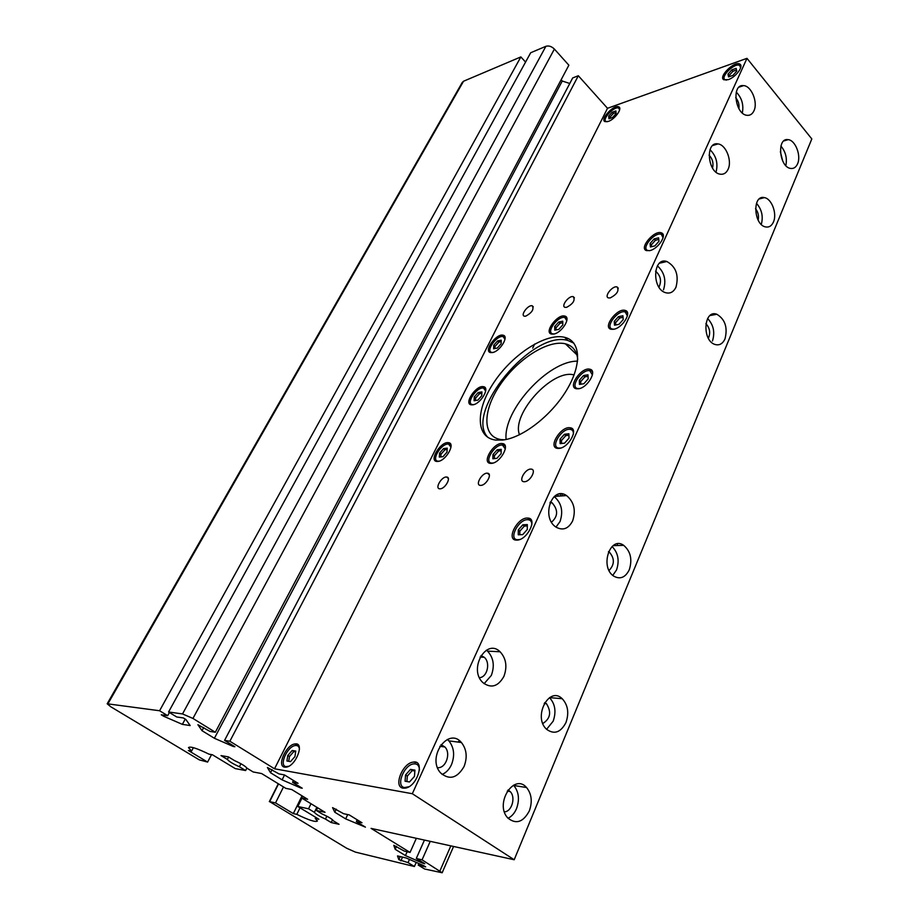 <?xml version="1.0" encoding="UTF-8"?>
<svg xmlns="http://www.w3.org/2000/svg" width="919" height="919" viewBox="0 0 919 919"><rect width="100%" height="100%" fill="white"/><g stroke="black" fill="none" stroke-linecap="round" stroke-linejoin="round"><path stroke-width="1.38" d="M409.495 781.977L405.061 781.219L405.566 774.924L410.483 769.398L414.928 770.111L414.458 776.406L409.495 781.977M414.871 770.984L412.24 770.559L407.324 776.084L406.899 781.529M410.483 769.398L412.24 770.559M405.566 774.924L407.324 776.084M442.981 456.686L439.293 457.088L439.604 453.033L443.567 448.575L447.254 448.139L446.979 452.194L442.981 456.686M447.162 449.483L444.968 449.747L441.005 454.204L440.798 456.927M443.567 448.575L444.968 449.747M439.604 453.033L441.005 454.204M497.305 348.06L493.606 348.783L493.733 345.211L497.547 340.926L501.246 340.179L501.142 343.74L497.305 348.06M501.2 341.65L498.845 342.121L495.031 346.406L494.962 348.508M497.547 340.926L498.845 342.121M493.733 345.211L495.031 346.406M612.605 117.483L608.918 118.781L608.711 116.15L612.192 112.244L615.891 110.935L616.109 113.554L612.605 117.483M616.017 112.52L613.306 113.485L609.825 117.391L609.906 118.436M612.192 112.244L613.306 113.485M608.711 116.15L609.825 117.391M654.891 245.878L650.434 246.981L650.078 243.501L654.133 238.929L658.59 237.814L658.98 241.283L654.891 245.878M658.774 239.445L655.408 240.284L651.341 244.856L651.537 246.706M654.133 238.929L655.408 240.284M650.078 243.501L651.341 244.856M732.948 75.369L728.56 76.897L727.986 74.163L731.765 69.901L736.153 68.351L736.751 71.073L732.948 75.369M736.521 70.005L732.902 71.291L729.112 75.542L729.341 76.622M731.765 69.901L732.902 71.291M727.986 74.163L729.112 75.542M623.197 319.594L618.981 324.338L614.512 325.211L614.248 321.363L618.441 316.653L622.91 315.757L623.197 319.594M623.025 317.342L619.774 317.985L615.592 322.695L615.741 324.97M618.441 316.653L619.774 317.985M614.248 321.363L615.592 322.695M564.599 443.142L560.108 443.636L560.027 439.213L564.404 434.296L568.895 433.757L569.01 438.179L564.599 443.142M568.93 435.238L565.84 435.595L561.475 440.511L561.532 443.486M564.404 434.296L565.84 435.595M560.027 439.213L561.475 440.511M527.288 529.482L522.727 534.605L518.247 534.789L518.305 529.895L522.831 524.806L527.322 524.577L527.288 529.482M527.311 525.932L524.347 526.082L519.832 531.159L519.786 534.732M522.831 524.806L524.347 526.082M518.305 529.895L519.832 531.159M290.496 761.621L286.923 761.012L287.796 755.452L292.196 750.49L295.769 751.064L294.93 756.624L290.496 761.621M295.654 751.834L293.873 751.547L289.474 756.498L288.727 761.323M292.196 750.49L293.873 751.547M287.796 755.452L289.474 756.498M726.424 80.125L725.08 79.746C719.807 77.001 735.189 62.067 739.726 65.548L740.611 67.914M614.168 329.163L612.33 329.059C604.449 327.382 618.05 309.381 625.219 311.966L627.39 315.918M439.259 461.131L438.099 461.177C430.551 460.787 441.602 442.82 448.564 444.107L450.988 447.185M519.809 539.464L517.753 539.729C507.816 539.809 518.672 518.718 527.977 519.717C530.665 519.993 531.952 521.739 531.814 524.967M408.921 786.733L404.544 787.549C395.503 786.538 403.809 764.976 413.527 763.907C417.329 763.494 419.305 765.561 419.443 770.122M288.704 766.262L286.05 766.618C278.606 765.826 287.406 746.125 295.378 745.539C297.779 745.298 299.134 746.55 299.468 749.295M560.82 448.001L558.844 448.093C549.746 447.335 561.888 427.611 570.32 429.38C572.526 429.805 573.559 431.367 573.387 434.09M492.906 352.448L491.814 352.391C485.106 351.345 497.03 334.757 503.13 336.607L504.979 339.306M649.469 250.68L647.757 250.462C640.715 248.325 655.075 231.393 661.393 234.379L663.058 237.814M607.011 121.779L606.149 121.561C601.325 119.619 614.524 105.559 618.717 108.178L619.613 109.947M516.949 540.096L516.489 540.108C505.542 540.2 517.535 516.96 527.759 518.086C538.109 518.029 527.288 540.246 516.949 540.096M613.697 329.266L611.032 329.255C602.359 327.417 617.315 307.612 625.207 310.438C632.364 311.897 622.554 328.014 613.697 329.266M728.239 79.666L723.793 79.769C717.98 76.759 734.924 60.309 739.91 64.146C743.965 66.214 735.591 77.391 728.239 79.666M437.858 461.441L436.881 461.453C428.564 461.016 440.764 441.235 448.415 442.671C455.996 443.027 445.933 461.039 437.858 461.441M608.217 121.457L604.966 121.618C599.659 119.481 614.191 104.008 618.797 106.891C622.749 108.408 614.731 119.47 608.217 121.457M492.423 352.563L490.597 352.586C483.222 351.437 496.352 333.183 503.061 335.217C509.379 336.124 499.982 351.517 492.423 352.563M284.672 767.147C276.493 766.274 286.188 744.62 294.942 743.965C305.051 741.909 296.067 766.09 286.211 767.147L284.672 767.147M649.79 250.611L646.448 250.6C638.705 248.256 654.5 229.624 661.45 232.898C667.504 234.678 658.13 248.969 649.79 250.611M559.028 448.392L557.557 448.38C547.54 447.553 560.923 425.83 570.194 427.794C579.131 428.518 568.723 447.863 559.028 448.392M403.108 788.169C393.171 787.043 402.327 763.321 412.999 762.15C425.382 759.301 417.708 786.296 405.451 788.111L403.108 788.169M519.499 434.756C511.125 414.055 552.641 368.519 574.076 374.952M481.74 395.733L477.811 400.167L474.066 400.741L474.261 396.916L478.167 392.516L481.912 391.919L481.74 395.733M481.843 393.343L479.511 393.711L475.605 398.111L475.491 400.523M478.167 392.516L479.511 393.711M474.261 396.916L475.605 398.111M583.887 383.728L579.452 384.418L579.315 380.317L583.565 375.526L587.988 374.814L588.16 378.915L583.887 383.728M588.057 376.342L584.943 376.836L580.693 381.615L580.797 384.211M583.565 375.526L584.943 376.836M579.315 380.317L580.693 381.615M562.819 324.855L558.821 329.358L554.754 330.174L554.697 326.509L558.683 322.029L562.738 321.19L562.819 324.855M562.773 322.73L559.993 323.293L556.018 327.773L556.052 329.91M558.683 322.029L559.993 323.293M554.697 326.509L556.018 327.773M496.903 458.34L492.848 458.765L492.986 454.503L497.168 449.805L501.223 449.345L501.108 453.618L496.903 458.34M501.188 450.747L498.592 451.034L494.422 455.721L494.33 458.615M497.168 449.805L498.592 451.034M492.986 454.503L494.422 455.721M473.722 404.613L472.55 404.601C465.336 403.832 476.927 386.485 483.532 388.105L485.68 391.069M579.579 388.542L577.729 388.53C569.332 387.313 582.152 368.599 589.86 370.759L592.422 374.975M493.204 463.004L491.688 463.073C483.348 462.579 494.801 443.67 502.521 445.106L505.312 448.943M554.168 333.965L552.756 333.873C545.564 332.506 558.304 315.332 564.852 317.549L566.816 320.765M491.55 463.36L490.436 463.36C481.257 462.831 493.871 442.005 502.36 443.59C510.711 444.038 500.43 462.946 491.55 463.36M553.755 334.056L551.503 334.068C543.588 332.575 557.615 313.666 564.806 316.102C571.446 317.285 561.888 332.873 553.755 334.056M578.488 388.783L576.443 388.771C567.195 387.439 581.313 366.842 589.791 369.22C597.729 370.311 587.643 387.875 578.488 388.783M472.78 404.819L471.321 404.831C463.394 403.992 476.157 384.9 483.417 386.692C490.424 387.37 480.671 404.061 472.78 404.819L472.55 404.601M229.865 741.231L224.569 740.381L572.686 77.943L578.315 75.737L229.865 741.231L274.528 768.789L607.516 108.293L746.975 58.334L811.822 138.941L514.192 859.747L371.081 828.387L410.046 852.43L416.353 838.312M274.528 768.789L412.321 793.717L514.192 859.747M529.31 810.937C523.152 822.31 515.973 824.642 507.77 817.944C494.319 803.849 513.962 772.661 526.553 787.526C531.653 793.89 532.572 801.701 529.31 810.937M629.308 569.723C625.402 577.534 620.21 579.682 613.743 576.144C599.567 567.195 610.032 535.409 623.691 545.346C630.606 551.297 632.479 559.418 629.308 569.723M773.476 221.95C771.707 225.89 769.088 227.556 765.619 226.936C753.465 224.891 752.213 194.426 764.39 197.619C771.696 198.653 777.279 213.679 773.476 221.95M797.589 163.789C796.038 167.269 793.752 168.82 790.719 168.453C779.174 167.269 776.532 137.322 788.169 139.654C795.394 140.193 801.368 155.633 797.589 163.789M725.022 338.835C722.69 343.878 719.301 345.739 714.867 344.43C701.668 340.329 703.793 309.048 716.843 314.264C725.114 319.307 727.837 327.497 725.022 338.835M565.966 722.529C560.693 732.535 554.226 734.786 546.575 729.295C532.698 717.015 549.08 685.585 562.21 698.704C567.965 704.988 569.217 712.926 565.966 722.529M334.78 812.212L345.67 818.886L365.417 827.146L356.342 821.552L361.994 822.769L349.209 814.889L343.591 813.694L332.575 807.629L334.78 812.212L336.239 809.168M300.777 787.33L300.513 787.882L302.225 788.215L292.564 782.264L298.055 783.31L284.43 774.912L278.985 773.901L267.406 767.503L270.531 772.753L272.093 769.651M546.598 729.307L553.169 721.185C556.409 711.731 555.191 703.897 549.505 697.659M542.819 723.517C550.412 718.647 551.63 712.053 546.483 703.724L544.76 702.576M712.478 340.972C715.143 332.287 713.512 324.798 707.607 318.514M708.388 338.272C710.686 332.85 709.847 327.98 705.872 323.66M785.837 165.604C787.296 158.217 785.653 151.704 780.897 146.052M782.712 161.02L780.357 151.704M484.118 683.69L491.309 675.442C494.836 665.827 493.572 657.717 487.529 651.123L486.404 650.192M479.454 677.659C487.254 677.406 490.723 662.633 484.29 657.315L480.982 655.523M503.922 676.361C498.121 686.608 491.114 688.699 482.889 682.622C468.196 669.308 486.185 637.706 500.097 651.778C506.174 658.441 507.437 666.631 503.922 676.361M663.495 289.83C666.447 280.272 664.414 272.277 657.395 265.844M658.969 287.165C661.783 280.961 660.658 275.631 655.569 271.174M675.982 287.176C673.581 292.07 670.123 293.908 665.586 292.69C651.525 288.842 652.915 256.539 666.872 261.501C676.005 266.705 679.038 275.263 675.982 287.176M742.322 112.945C743.862 104.846 741.84 97.896 736.268 92.107M738.91 108.695C739.427 104.513 738.359 100.837 735.705 97.69M753.971 110.762C752.431 114.048 750.157 115.576 747.17 115.323C735.051 114.668 731.271 83.79 743.54 85.616C751.351 85.789 758.164 102.331 753.971 110.762M716.027 172.14C718.267 163.421 716.269 155.943 710.008 149.705M712.524 168.074C713.684 163.077 712.524 158.757 709.043 155.116M728.089 169.291C726.309 173.059 723.69 174.69 720.232 174.196C707.4 172.611 705.091 141.17 717.992 143.915C725.941 144.651 732.305 160.756 728.089 169.291M555.984 527.092L560.016 521.59C563.462 511.205 561.509 502.877 554.168 496.582M551.526 522.176C558.097 516.34 558.281 509.873 552.055 502.773L550.32 501.981M572.617 520.947C568.447 528.804 562.91 530.872 556.029 527.127C540.854 517.684 551.894 485.198 566.552 495.571C574.065 501.877 576.087 510.332 572.617 520.947M442.119 774.453C446.163 772.684 449.288 769.41 451.482 764.642C454.997 755.464 454.124 747.549 448.886 740.886L447.358 739.45M437.536 767.652C445.83 768.675 451.263 753.304 444.911 746.986L441.005 744.62M464.049 766.538C457.202 778.267 449.368 780.369 440.534 772.856C426.473 757.463 448.265 726.481 461.418 742.529C466.68 749.249 467.564 757.256 464.049 766.538M761.3 224.431C763.425 216.459 761.805 209.417 756.463 203.306M758.141 220.1C759.014 215.862 758.141 212.048 755.521 208.67M612.778 575.397L616.569 569.883C619.624 560.498 618.119 552.71 612.054 546.518M609.056 570.481C614.742 564.496 614.777 558.293 609.136 551.882L608.585 551.561M508.081 818.289C511.734 816.44 514.537 813.235 516.512 808.663C519.775 799.519 518.856 791.799 513.778 785.492L513.514 785.217M504.428 811.891C511.906 811.592 515.973 797.129 510.194 791.581L508.046 789.984M617.545 545.53L617.304 543.853M566.609 307.348L565.116 307.36C560.487 306.36 569.068 295.16 573.284 296.688C575.397 300.226 573.169 303.775 566.609 307.348M440.247 488.816L439.764 488.816C434.457 488.678 441.694 476.283 446.623 477.03C451.574 477.145 445.359 488.667 440.247 488.816M524.6 481.717L523.968 481.717C517.902 481.453 525.53 468.196 531.193 469.127C536.788 469.356 530.435 481.533 524.6 481.717M480.959 485.381L480.407 485.393C474.732 485.198 482.165 472.389 487.438 473.216C492.699 473.377 486.415 485.232 480.959 485.381M610.216 297.928L608.516 297.928C603.634 296.757 612.663 285.246 617.097 286.969C619.36 290.645 617.063 294.298 610.216 297.928M525.737 316.17L524.427 316.193C520.039 315.343 528.253 304.43 532.227 305.797C534.215 309.209 532.044 312.667 525.737 316.17M566.747 337.974L565.656 338.307M457.628 742.035L459.661 740.886M224.569 740.381L234.885 746.733L233.219 746.458L214.391 738.279L202.031 730.697L197.895 724.7L210.072 731.444L215.322 732.259L568.861 65.203L554.387 49.063C551.607 46.387 548.781 45.468 545.897 46.306L530.7 52.739L168.579 711.995L176.712 716.981L183.329 717.934L185.879 719.497L190.176 725.55L182.364 724.367L163.789 716.303L161.273 714.775L167.672 715.683L159.584 710.743L107.178 703.782L110.74 706.745L199.331 759.875L207.602 762.081L188.303 750.478L191.589 751.064L188.475 747.618C190.072 746.09 196.919 748.273 208.992 754.154L212.438 754.775L235.253 768.594L245.626 770.547L239.388 766.756C233.07 763.907 229.061 761.46 227.361 759.439L221.019 755.579L228.44 756.9L234.667 760.691C241.329 763.678 245.453 766.193 247.039 768.238L253.15 771.96L261.605 773.545L285.855 788.364L291.725 789.524L307.624 799.266L301.719 798.06L325.05 812.316L316.331 810.455L322.041 813.935C328.497 816.83 332.287 819.139 333.425 820.874L339.042 824.297L331.196 822.551L325.452 819.07C319.352 816.302 315.665 814.062 314.39 812.339L308.554 808.789L297.836 806.503L318.882 819.254L315.24 818.45L317.446 820.966C315.78 822.425 308.899 820.23 296.803 814.36L293.322 813.591L275.528 802.907L269.658 801.644L278.537 783.896M302.627 796.199L301.719 798.06M292.564 782.264L293.46 780.472M561.612 493.894L562.658 495.846M557.787 494.422L558.465 496.145M560.085 493.917L560.601 495.996M577.58 361.156C548.206 360.627 502.865 410.391 506.116 439.489M504.451 439.799L501.131 439.581C482.119 437.053 482.486 410.552 500.097 384.9C517.408 359.18 548.046 339.49 565.392 343.809C572.686 345.693 576.799 350.909 577.741 359.455M573.87 343.166L567.965 340.512C532.698 329.324 463.67 412.551 487.92 437.421M502.773 440.029L495.582 440.063C475.123 437.455 475.628 408.989 494.583 381.465C513.193 353.872 546.058 332.689 564.634 337.319C580.544 340.983 582.29 363.809 566.989 389.518C551.871 415.216 522.773 437.858 502.773 440.029M746.975 58.334L412.321 793.717M430.241 841.356L422.062 859.839L442.154 872.763L424.612 869.006L418.237 865.089L418.915 863.573M168.579 711.995L182.525 713.937L192.944 718.44L215.322 732.259M416.227 862.39L414.4 866.514L355.412 852.108L346.727 848.271L269.658 801.644M414.4 866.514L408.047 862.619L398.835 859.656L397.513 855.922L406.209 857.99L423.659 865.652L425.681 866.893L418.237 865.089M422.062 859.839L416.284 858.472L424.819 863.734L423.004 863.297L405.428 855.589L395.181 849.294L393.78 845.308L404.291 851.086L410.046 852.43M300.513 787.882L282.11 779.863L270.531 772.753M159.584 710.743L520.855 56.921L463.544 81.228L462.234 82.469L107.259 703.644M520.855 56.921L525.576 62.078M561.141 79.792L562.256 81.021L569.769 83.491M607.516 108.293L578.315 75.737M211.542 754.614L207.602 762.081M228.624 757.015L227.361 759.439M240.939 763.746L239.388 766.756M246.924 768.02L245.626 770.547M193.404 747.664L191.589 751.064M282.11 779.863L284.557 774.981M202.031 730.697L203.719 727.538M214.391 738.279L562.256 81.021M182.364 724.367L185.224 719.095M167.672 715.683L169.418 712.512M163.789 716.303L164.398 715.223M332.517 819.782L331.196 822.551M326.831 816.198L325.452 819.07M316.837 807.296L314.39 812.339M534.686 344.028L532.698 348.106M311.013 803.734L308.554 808.789M301.926 798.186L297.836 806.503M315.757 817.359L315.24 818.45M300.008 807.824L296.803 814.36M302.029 795.843L293.322 813.591M283.5 786.928L275.528 802.907M317.618 807.778L316.331 810.455M356.342 821.552L357.169 819.794M345.67 818.886L347.704 814.567M405.428 855.589L407.14 851.752M416.284 858.472L424.452 840.081M395.181 849.294L396.537 846.307M398.835 859.656L400.224 856.565M400.833 860.873L402.522 857.105M408.047 862.619L409.483 859.426M450.838 845.859L439.948 870.89M192.944 718.44L554.387 49.063M545.897 46.306L182.525 713.937M108.051 703.586L463.544 81.228M527.747 518.086L531.814 521.498M625.207 310.45L627.459 312.713M448.403 442.659L450.873 444.75M618.797 106.891L619.624 107.81M503.061 335.217L504.91 336.94M294.953 743.965L299.169 746.642M661.45 232.898L663.139 234.724M570.182 427.794L573.422 430.735M502.36 443.59L505.243 446.094M564.806 316.102L566.805 318.043M589.791 369.22L592.456 371.758M483.417 386.692L485.6 388.634M562.21 698.704L549.585 697.613M546.483 703.724L544.197 703.517M716.843 314.264L710.008 315.55M788.18 139.654L783.838 140.94M500.097 651.778L487.529 651.111M484.279 657.303L480.074 657.062M666.872 261.501L659.463 263.225M743.54 85.616L739.071 87.133M717.992 143.915L712.65 145.547M566.552 495.571L554.329 496.432M552.055 502.773L549.941 502.911M461.418 742.529L448.886 740.886M416.456 762.54L413.493 762.081M444.911 746.986L439.833 746.297M764.39 197.619L759.301 198.952M623.691 545.346L613.076 545.668M609.136 551.882L608.435 551.905M526.553 787.526L513.778 785.492M510.194 791.581L507.265 791.098M573.284 296.688L574.409 297.802M446.611 477.03L448.3 478.431M487.426 473.216L489.299 474.79M617.097 286.969L618.292 288.187M532.239 305.797L533.296 306.82M564.025 494.365L565.495 495.651M565.392 343.809L576.856 354.78M564.634 337.319L567.965 340.512M453.572 846.468L442.154 872.763M269.336 801.632L278.296 783.746"/></g></svg>
